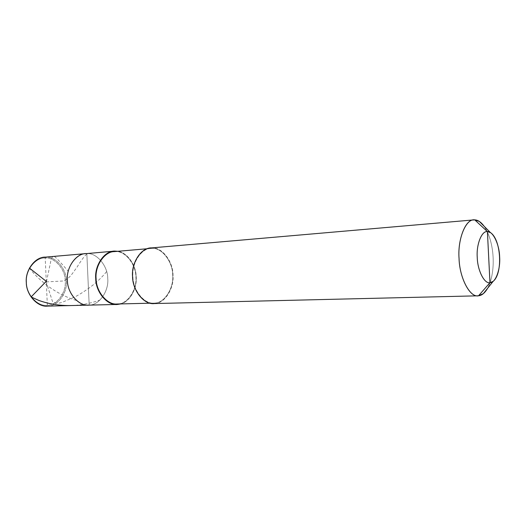 <?xml version="1.0" encoding="UTF-8"?>
<svg xmlns="http://www.w3.org/2000/svg" width="526" height="526" viewBox="0 0 526 526"><rect width="100%" height="100%" fill="white"/><g stroke="black" fill="none" stroke-linecap="round" stroke-linejoin="round"><path stroke-width="0.39" stroke-dasharray="2.63 1.97" d="M44.48 257.214L45.663 257.148C55.631 256.267 66.493 268.924 66.401 280.825C67.578 292.673 57.899 306.171 47.879 306.099L89.19 305.106C99.282 305.192 108.967 291.01 107.751 278.55C107.823 266.038 96.869 252.69 86.829 253.578C96.869 252.69 107.823 266.038 107.751 278.55C108.967 291.01 99.282 305.192 89.19 305.106L86.829 253.578L89.19 305.106L47.879 306.099L47.347 305.29L45.203 258.01C35.531 257.326 25.314 270.39 26.504 282.442C26.399 294.553 37.767 306.757 47.347 305.29C37.767 306.757 26.399 294.553 26.504 282.442C25.314 270.39 35.531 257.326 45.203 258.01L45.663 257.148L86.829 253.578L45.663 257.148L45.203 258.01L47.347 305.29C57.032 305.376 66.401 292.331 65.257 280.877C65.356 269.371 54.842 257.148 45.203 258.01C54.842 257.148 65.356 269.371 65.257 280.877C66.401 292.331 57.032 305.376 47.347 305.29L47.879 306.099L47.189 306.125M47.879 306.099C57.899 306.171 67.578 292.673 66.401 280.825C66.493 268.924 55.631 256.267 45.663 257.148M85.639 253.631L86.829 253.578C96.869 252.69 107.823 266.038 107.751 278.55C108.967 291.01 99.282 305.192 89.19 305.106L116.266 304.455L89.19 305.106L86.829 253.578L115.214 251.112L86.829 253.578L89.19 305.106L88.493 305.139M114.076 251.612L150.837 248.436C141.007 248.443 131.566 263.493 132.92 276.84C133.065 290.424 144.209 304.206 153.868 303.108L116.976 304.008M117.646 303.982L154.539 303.075L154.559 303.541L477.358 295.809L154.559 303.541L154.539 303.075C144.716 304.758 132.881 290.562 132.9 276.505C131.585 262.5 142.059 247.463 151.994 248.377L151.975 247.917L472.749 220.052L151.975 247.917L151.994 248.377L115.233 251.553C125.129 250.678 135.932 264.276 135.892 276.998C137.108 289.668 127.594 304.081 117.646 303.982L117.646 303.982C127.594 304.081 137.108 289.668 135.892 276.998C135.932 264.276 125.129 250.678 115.233 251.553M150.784 247.97L151.975 247.917C162.034 247.036 173.028 261.488 173.015 274.96C174.284 288.38 164.671 303.647 154.559 303.541L153.862 303.574M89.19 305.106C99.282 305.192 108.967 291.01 107.751 278.55C107.823 266.038 96.869 252.69 86.829 253.578M120.645 303.923C130.021 301.885 137.293 288.044 136.201 276.683C136.03 265.13 127.187 252.243 117.732 251.296C127.187 252.243 136.03 265.13 136.201 276.683C137.293 288.044 130.021 301.885 120.645 303.923M154.539 303.075C164.48 303.186 173.942 288.176 172.692 274.973C172.706 261.718 161.89 247.503 151.994 248.377C161.89 247.503 172.706 261.718 172.692 274.973C173.942 288.176 164.48 303.186 154.539 303.075M154.559 303.541C164.671 303.647 174.284 288.38 173.015 274.96C173.028 261.488 162.034 247.036 151.975 247.917M487.635 288.268C496.301 271.672 494.664 241.94 484.209 226.338C494.664 241.94 496.301 271.672 487.635 288.268M46.288 281.89L63.363 280.983C70.274 278.32 73.068 272.074 76.513 267.99C81.471 259.877 85.113 255.084 87.434 253.591M46.472 281.712L50.739 261.356C52.508 254.959 53.284 256.754 54.678 256.609C56.558 258.075 61.049 262.915 68.137 271.12M29.403 268.05C36.504 277.577 52.883 293.291 76.27 300.431M70.819 305.56C80.905 305.277 90.65 303.417 100.039 299.991M46.091 281.732L52.508 301.529C55.526 303.633 59.234 303.686 63.633 301.7L75.428 296.69C88.657 289.346 99.046 280.989 106.587 271.62M150.166 303.2L153.868 303.108M147.149 248.752L150.837 248.436"/><path stroke-width="0.79" d="M45.663 257.148C35.656 256.432 25.064 269.956 26.3 282.442C26.195 294.987 37.971 307.625 47.879 306.099M85.639 253.631C75.665 253.716 66.066 267.925 67.381 280.47C67.479 293.238 78.69 306.178 88.493 305.139L47.189 306.125C37.451 307.125 26.379 294.856 26.313 282.745C25.038 270.851 34.578 257.326 44.48 257.214L85.639 253.631C75.665 253.716 66.066 267.925 67.381 280.47C67.479 293.238 78.69 306.178 88.493 305.139L89.19 305.106C79.209 306.704 67.295 293.376 67.367 280.154C66.092 266.984 76.743 252.776 86.829 253.578L114.017 251.165C104.016 251.218 94.404 265.906 95.752 278.898C95.87 292.121 107.146 305.527 116.969 304.455L117.666 304.423C107.672 306.073 95.686 292.265 95.732 278.57C94.43 264.933 105.101 250.251 115.214 251.112L114.017 251.165M487.411 231.604C492.961 230.967 499.371 244.458 499.634 256.846C500.614 269.22 495.571 283.041 489.962 282.705L487.411 231.604C481.79 230.572 476.214 244.386 477.246 257.464C477.523 270.555 484.459 284.047 489.962 282.705L478.535 295.776L477.358 295.809L478.535 295.776C470.185 298.038 459.454 278.03 459.047 258.305C457.495 238.62 466.207 218.099 474.748 219.881L473.742 219.901C465.306 219.427 457.502 240.027 459.073 258.779C459.606 277.82 469.718 297.249 477.943 295.816L478.535 295.776C481.796 295.527 484.827 293.021 487.635 288.268L483.348 293.646L478.535 295.776L489.962 282.705C484.459 284.047 477.523 270.555 477.246 257.464C476.214 244.386 481.79 230.572 487.411 231.604L489.962 282.705L493.145 281.351C503.04 273.435 501.12 239.369 490.442 232.604L487.411 231.604L474.748 219.881L487.411 231.604M86.829 253.578C76.743 252.776 66.092 266.984 67.367 280.154C67.295 293.376 79.209 306.704 89.19 305.106M115.214 251.112L115.227 251.507L115.214 251.112L117.732 251.296L115.214 251.112M115.233 251.553C105.292 250.718 94.805 265.15 96.087 278.556C96.041 292.015 107.817 305.593 117.646 303.982L117.666 304.423L120.645 303.923L117.666 304.423L117.646 303.995M150.166 303.2L116.976 304.008C107.311 305.067 96.219 291.884 96.107 278.879C94.779 266.103 104.24 251.658 114.076 251.612L147.149 248.752M151.975 247.917C141.869 246.977 131.211 262.264 132.545 276.518C132.532 290.825 144.571 305.258 154.559 303.541M477.943 295.816L153.862 303.574C144.039 304.685 132.716 290.668 132.565 276.86C131.184 263.289 140.784 247.989 150.784 247.97L473.742 219.901M472.749 220.052L474.748 219.881L472.749 220.052M484.209 226.338C481.04 222.097 477.884 219.947 474.748 219.881L479.357 221.459L484.209 226.338M46.387 281.443L29.403 268.05M46.15 281.456L31.106 296.96L38.917 300.458C48.925 304.028 59.563 305.724 70.819 305.56M88.493 305.139L116.969 304.455M479.357 221.459L490.442 232.604M483.348 293.646L493.145 281.351"/></g></svg>
